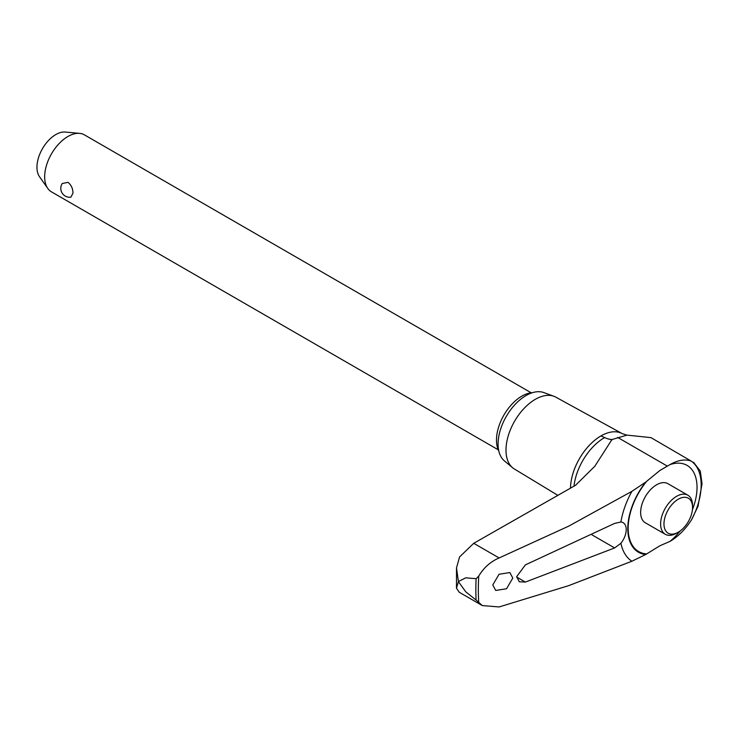 <?xml version="1.0" encoding="UTF-8"?>
<svg xmlns="http://www.w3.org/2000/svg" width="739" height="739" viewBox="0 0 739 739"><rect width="100%" height="100%" fill="white"/><g stroke="black" fill="none" stroke-linecap="round" stroke-linejoin="round"><path stroke-width="1.11" d="M631.882 491.352A62.649 36.165 120 0 0 620.899 521.993A15.048 8.683 -60 0 1 623.106 522.676A15.048 8.683 -60 0 1 626.219 529.567A15.048 8.683 -60 0 1 620.899 543.276A62.649 36.165 120 0 0 631.882 561.243L568.633 585.667L499.111 606.95L482.308 605.574L476.11 600.05A233.515 134.821 120 0 1 475.851 589.528A233.515 134.821 120 0 1 476.11 578.711L478.743 576.087C483.722 567.709 490.511 561.668 499.111 557.954L568.633 526.186L631.882 491.352L645.655 482.151L659.927 470.457L669.913 464.637A47.019 27.149 -60 0 1 691.325 461.164L650.939 437.617L626.958 435.132L611.957 439.557L594.83 466.235L575.561 485.264L473.736 543.304L459.566 556.947L456.508 567.894L458.402 581.547L465.736 577.833L476.11 578.702M693.515 462.208L700.286 471.085L702.05 483.749L697.995 506.354L691.325 520.173A47.019 27.149 -60 0 1 669.913 541.419L659.927 545.751L645.655 554.536L631.882 561.243M698.272 505.513L697.995 506.354M669.913 541.419A47.998 27.712 120 0 0 680.194 530.944M692.406 509.79A47.998 27.712 120 0 0 697.034 487.37A47.998 27.712 120 0 0 669.913 464.637M678.254 532.219L676.582 533.179A22.567 13.034 -60 0 1 665.294 534.297L645.313 522.769A22.567 13.034 -60 0 1 640.639 512.432A22.567 13.034 -60 0 1 650.496 489.717A22.567 13.034 -60 0 1 667.89 483.675L687.861 495.204A22.567 13.034 -60 0 1 692.545 505.541L692.545 507.471A20.202 11.667 120 0 0 678.254 499.222A20.202 11.667 120 0 0 663.973 523.969A20.202 11.667 120 0 0 678.254 532.219A20.202 11.667 120 0 0 692.545 507.471M626.958 435.123L622.34 433.682A43.093 24.877 120 0 0 622.247 433.636L555.793 397.139A41.467 23.944 120 0 0 553.89 396.27A41.467 23.944 120 0 0 522.759 409.849A41.467 23.944 120 0 0 505.993 450.125A41.467 23.944 120 0 0 512.626 467.741A41.467 23.944 120 0 0 514.326 468.96L557.954 495.407M553.89 396.27L543.849 392.585A39.638 22.881 120 0 0 514.104 405.554A39.638 22.881 120 0 0 498.077 444.056A39.638 22.881 120 0 0 504.414 460.896L512.626 467.741M665.294 534.297A22.567 13.034 -60 0 1 660.62 523.969A22.567 13.034 -60 0 1 670.476 501.254A22.567 13.034 -60 0 1 687.861 495.204M498.797 450.938A35.869 20.71 -60 0 1 496.488 440.056A35.869 20.71 -60 0 1 532.422 392.695M531.184 392.797L84.394 134.849A32.913 19.002 120 0 0 79.609 133.371A32.913 19.002 120 0 0 56.321 146.784A32.913 19.002 120 0 0 44.663 176.797A32.913 19.002 120 0 0 47.804 188.454A32.913 19.002 120 0 0 51.481 191.863L498.271 449.811M72.967 193.138L70.916 197.165A8.886 8.886 0 0 1 62.242 183.503L67.997 182.348C71.277 185.018 72.939 188.611 72.967 193.138M47.804 188.454L39.49 176.695A26.669 15.399 -60 0 1 36.95 167.245A26.669 15.399 -60 0 1 46.391 142.923A26.669 15.399 -60 0 1 65.263 132.05L79.609 133.371M622.247 433.636A43.093 24.877 120 0 0 600.973 435.918A43.093 24.877 120 0 0 570.508 488.193M492.784 584.946L499.037 574.258L509.864 572.559L512.792 578.064L506.538 588.761L495.712 590.452L492.784 584.946M620.899 543.276L614.636 547.941L525.383 582.073L519.323 581.787L516.663 576.688L525.383 564.882L614.636 523.397L620.899 521.993M612.28 439.751A38.927 22.475 60 0 1 607.781 438.8A38.927 22.475 60 0 1 604.585 437.562A43.629 25.191 120 0 0 574 486.17M458.402 581.547A236.138 136.336 120 0 0 458.402 581.593A236.138 136.336 120 0 0 458.402 581.63L456.48 588.198L459.242 592.253L482.308 605.574M476.11 600.05L465.736 591.791L458.402 581.63M607.781 438.8A40.368 23.306 -120 0 0 611.957 439.557M600.973 435.918L604.585 437.562M617.656 437.433L667.188 466.032M691.325 520.173A53.855 31.093 120 0 0 701.172 484.978A53.855 31.093 120 0 0 691.325 461.164M646.69 481.311A50.825 29.348 120 0 0 628.168 528.302A50.825 29.348 120 0 0 646.69 553.908M473.736 543.304L499.111 557.954M645.655 482.151A51.527 29.745 120 0 0 627.799 528.653A51.527 29.745 120 0 0 645.655 554.536M478.743 576.087A231.898 133.888 120 0 0 478.336 589.648A231.898 133.888 120 0 0 478.743 602.738M592.068 534.916L614.636 547.941M516.672 577.039L525.383 582.073M456.48 588.198L456.508 567.894"/></g></svg>
